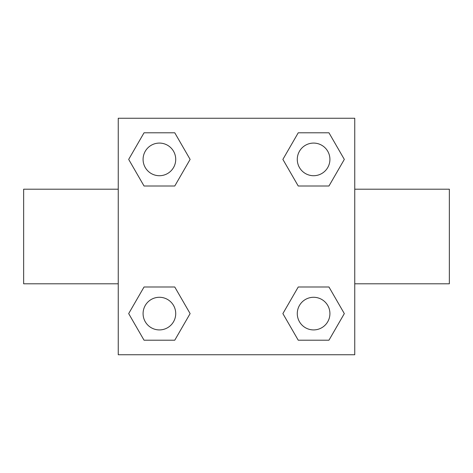 <?xml version="1.0" encoding="UTF-8"?>
<svg xmlns="http://www.w3.org/2000/svg" width="473" height="473" viewBox="0 0 473 473"><rect width="100%" height="100%" fill="white"/><g stroke="black" fill="none" stroke-linecap="round" stroke-linejoin="round"><path stroke-width="0.71" d="M174.762 186.007L144.04 186.007L128.68 159.401L144.04 132.795L174.762 132.795L190.122 159.401L174.762 186.007L144.04 186.007L170.907 186.007M170.907 286.993L174.762 286.993L190.122 313.599L174.762 340.205L144.04 340.205L128.68 313.599L144.04 286.993L174.762 286.993M302.093 186.007L298.238 186.007L282.878 159.401L298.238 132.795L328.96 132.795L344.32 159.401L328.96 186.007L298.238 186.007M298.238 286.993L328.96 286.993L344.32 313.599L328.96 340.205L298.238 340.205L282.878 313.599L298.238 286.993L328.96 286.993L302.093 286.993M354.75 283.8L449.35 283.8L449.35 189.2L354.75 189.2M118.25 189.2L23.65 189.2L23.65 283.8L118.25 283.8M118.25 118.25L354.75 118.25L354.75 354.75L118.25 354.75L118.25 118.25M328.96 340.205L298.238 340.205L328.96 340.205M329.918 313.599A16.319 16.319 0 0 0 305.44 299.468A16.319 16.319 0 0 0 305.44 327.73A16.319 16.319 0 0 0 329.918 313.599M174.762 340.205L144.04 340.205L174.762 340.205M175.72 313.599A16.319 16.319 0 0 0 151.242 299.468A16.319 16.319 0 0 0 151.242 327.73A16.319 16.319 0 0 0 175.72 313.599M298.238 132.795L328.96 132.795L298.238 132.795M329.918 159.401A16.319 16.319 0 0 0 305.44 145.27A16.319 16.319 0 0 0 305.44 173.532A16.319 16.319 0 0 0 329.918 159.401M144.04 132.795L174.762 132.795L144.04 132.795M175.72 159.401A16.319 16.319 0 0 0 151.242 145.27A16.319 16.319 0 0 0 151.242 173.532A16.319 16.319 0 0 0 175.72 159.401"/></g></svg>
